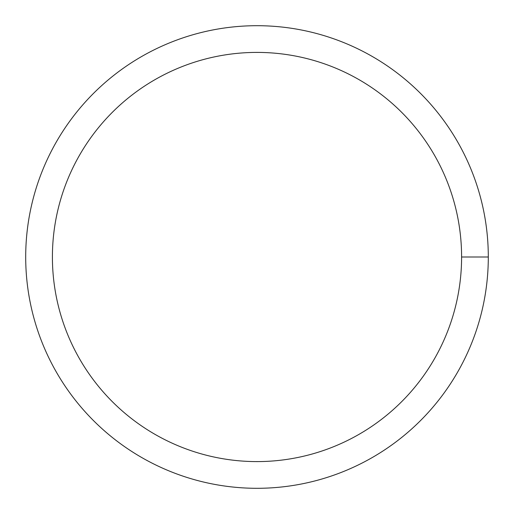<?xml version="1.0" encoding="UTF-8"?>
<svg xmlns="http://www.w3.org/2000/svg" width="514" height="514" viewBox="0 0 514 514"><rect width="100%" height="100%" fill="white"/><g stroke="black" fill="none" stroke-linecap="round" stroke-linejoin="round"><path stroke-width="0.77" d="M52.409 257A204.591 204.591 0 0 1 359.299 79.818A204.591 204.591 0 0 1 359.299 434.182A204.591 204.591 0 0 1 52.409 257M25.7 257A231.3 231.3 0 0 1 372.65 56.688A231.3 231.3 0 0 1 372.65 457.312A231.3 231.3 0 0 1 25.7 257M488.3 257L461.591 257"/></g></svg>
